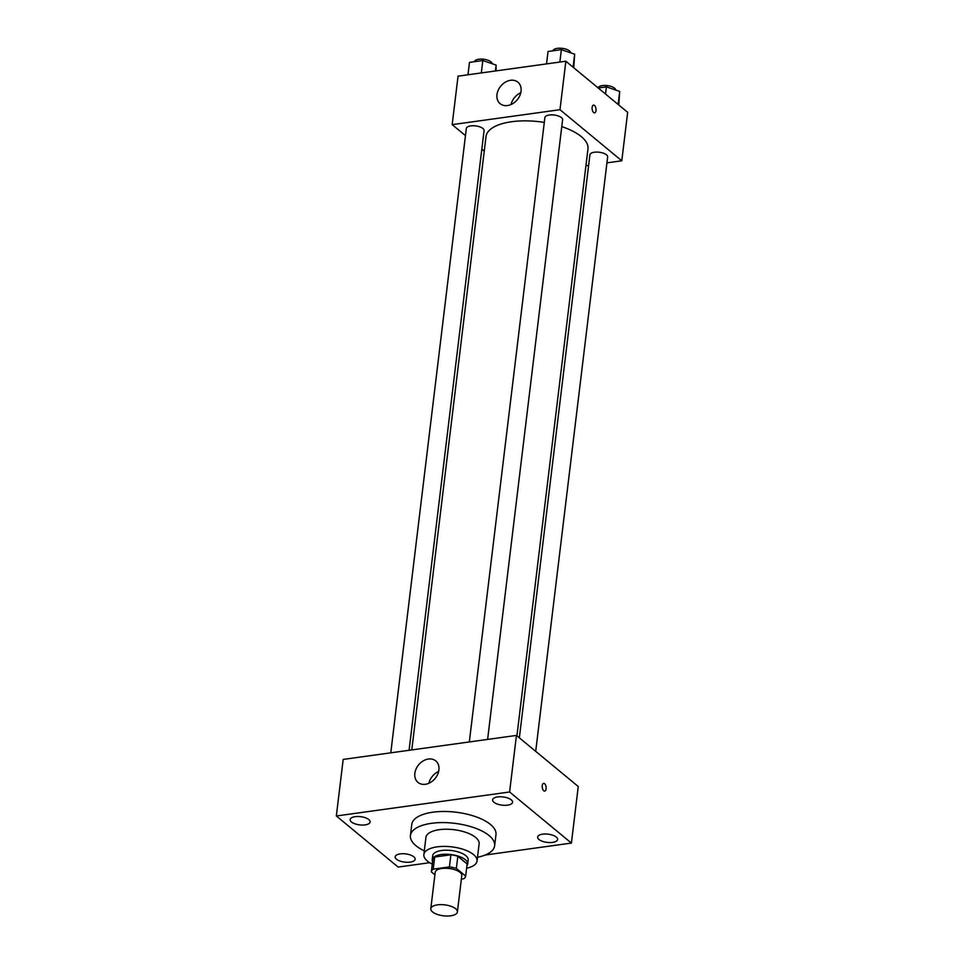<?xml version="1.0" encoding="UTF-8"?>
<svg xmlns="http://www.w3.org/2000/svg" width="964" height="964" viewBox="0 0 964 964"><rect width="100%" height="100%" fill="white"/><g stroke="black" fill="none" stroke-linecap="round" stroke-linejoin="round"><path stroke-width="1.45" d="M455.647 908.727A13.4 5.507 6.9 0 1 457.394 911.932A13.4 5.507 6.9 0 1 443.428 915.8A13.4 5.507 6.9 0 1 430.8 908.715A13.4 5.507 6.9 0 1 440.994 904.63A13.4 5.507 6.9 0 1 455.647 908.727M430.8 908.715L435.198 872.36A13.4 5.507 6.9 0 1 445.392 868.263A13.4 5.507 6.9 0 1 460.045 872.372A13.4 5.507 6.9 0 1 461.792 875.577L457.394 911.932M431.342 871.866L432.8 859.743A17.292 7.11 6.9 0 1 434.68 857.044L450.887 854.791L449.429 866.913L433.222 869.154A17.292 7.11 6.9 0 0 431.342 871.866L434.897 874.806M461.37 879.108L463.768 878.77A17.292 7.11 6.9 0 0 465.66 876.071L456.358 868.395A17.292 7.11 6.9 0 0 449.429 866.913M465.66 876.071L467.118 863.961L457.828 856.273L456.358 868.395M450.887 854.791A17.292 7.11 6.9 0 1 457.828 856.273M466.901 865.756A17.858 7.351 -173.1 0 0 467.697 863.997A17.858 7.351 -173.1 0 0 450.851 854.55A17.858 7.351 -173.1 0 0 432.233 859.707A17.858 7.351 -173.1 0 0 432.583 861.599M432.233 859.707L432.716 855.658A17.858 7.351 6.9 0 1 446.308 850.2A17.858 7.351 6.9 0 1 465.853 855.671A17.858 7.351 6.9 0 1 468.179 859.948L467.697 863.997M434.68 857.044L433.222 869.154M466.6 868.239A26.787 11.026 -173.1 0 0 477.047 861.021A26.787 11.026 -173.1 0 0 451.779 846.862A26.787 11.026 -173.1 0 0 423.859 854.586A26.787 11.026 -173.1 0 0 432.282 864.093M477.047 861.021L479.12 843.861A26.787 11.026 -173.1 0 0 453.851 829.691A26.787 11.026 -173.1 0 0 425.931 837.415L423.859 854.586M477.493 857.285A42.416 17.448 -173.1 0 0 494.64 845.729A42.416 17.448 -173.1 0 0 454.622 823.316A42.416 17.448 -173.1 0 0 410.423 835.547A42.416 17.448 -173.1 0 0 424.305 850.851M410.423 835.547L411.761 824.437A42.416 17.448 6.9 0 1 444.043 811.471A42.416 17.448 6.9 0 1 490.447 824.461A42.416 17.448 6.9 0 1 495.978 834.619L494.64 845.729M355.162 816.665A10.05 4.133 6.9 0 1 365.356 817.749A10.05 4.133 6.9 0 1 370.116 821.991A10.05 4.133 6.9 0 1 359.632 824.883A10.05 4.133 6.9 0 1 350.149 819.569A10.05 4.133 6.9 0 1 355.162 816.665M497.617 796.939A10.05 4.133 6.9 0 1 507.811 798.023A10.05 4.133 6.9 0 1 512.571 802.253A10.05 4.133 6.9 0 1 502.087 805.157A10.05 4.133 6.9 0 1 492.604 799.843A10.05 4.133 6.9 0 1 497.617 796.939M542.648 834.161A10.05 4.133 6.9 0 1 552.842 835.246A10.05 4.133 6.9 0 1 557.602 839.487A10.05 4.133 6.9 0 1 547.118 842.379A10.05 4.133 6.9 0 1 537.635 837.065A10.05 4.133 6.9 0 1 542.648 834.161M400.193 853.899A10.05 4.133 6.9 0 1 410.387 854.984A10.05 4.133 6.9 0 1 415.147 859.213A10.05 4.133 6.9 0 1 404.663 862.117A10.05 4.133 6.9 0 1 395.18 856.791A10.05 4.133 6.9 0 1 400.193 853.899M485.181 855.02L571.411 843.078L509.594 791.986L336.34 815.978L398.144 867.07L429.739 862.696M571.411 843.078L578.255 786.516L516.439 735.424L343.184 759.415L336.34 815.978M516.439 735.424L509.594 791.986M428.402 759.029A13.954 10.7 129.6 0 1 435.764 760.909A13.954 10.7 129.6 0 1 435.126 778.478A13.954 10.7 129.6 0 1 417.99 782.419A13.954 10.7 129.6 0 1 416.087 768.923A13.954 10.7 129.6 0 1 428.402 759.029M428.896 783.262A13.954 10.7 129.6 0 1 438.656 771.453M543.636 783.358A3.904 1.928 -97.9 0 1 544.6 783.696A3.904 1.928 -97.9 0 1 546.142 787.913A3.904 1.928 -97.9 0 1 544.708 791.095A3.904 1.928 -97.9 0 1 542.262 787.492A3.904 1.928 -97.9 0 1 543.636 783.358A3.904 1.928 -97.9 0 1 544.6 783.696A3.904 1.928 -97.9 0 1 546.142 787.913A3.904 1.928 -97.9 0 1 544.708 791.095M561.771 126.621A51.345 21.124 6.9 0 1 581.268 136.587A51.345 21.124 6.9 0 1 587.968 148.878L516.933 735.833M411.785 749.92L486.013 136.551A51.345 21.124 6.9 0 1 544.298 122.416M487.615 739.412L562.602 119.741A8.929 3.675 -173.1 0 0 554.179 115.017A8.929 3.675 -173.1 0 0 544.877 117.596L469.323 741.943M519.355 737.834L589.908 154.818A8.929 3.675 6.9 0 1 596.704 152.083A8.929 3.675 6.9 0 1 606.477 154.818A8.929 3.675 6.9 0 1 607.645 156.963L535.707 751.354M390.782 752.824L466.335 128.465A8.929 3.675 6.9 0 1 473.131 125.742A8.929 3.675 6.9 0 1 482.904 128.477A8.929 3.675 6.9 0 1 484.061 130.61L409.073 750.293M585.919 165.76L588.63 165.386M606.922 162.856L621.792 160.795L559.988 109.703L452.176 124.633L465.467 135.623M481.819 149.131L484.241 151.143M452.176 124.633L458.045 76.156L565.856 61.226L627.66 112.318L621.792 160.795M565.856 61.226L559.988 109.703M521.042 91.267A13.954 10.7 129.6 0 1 512.728 103.654A13.954 10.7 129.6 0 1 500.123 103.678A13.954 10.7 129.6 0 1 500.762 86.109A13.954 10.7 129.6 0 1 517.909 82.169A13.954 10.7 129.6 0 1 521.042 91.267M593.535 105.124A3.904 1.928 -97.9 0 1 594.487 105.45A3.904 1.928 -97.9 0 1 596.041 109.679A3.904 1.928 -97.9 0 1 594.607 112.86A3.904 1.928 -97.9 0 1 592.161 109.257A3.904 1.928 -97.9 0 1 593.535 105.124A3.904 1.928 -97.9 0 1 594.499 105.45A3.904 1.928 -97.9 0 1 596.041 109.679A3.904 1.928 -97.9 0 1 594.595 112.86M511.028 104.534A13.954 10.7 129.6 0 1 520.789 92.725M573.749 67.745L574.652 54.189L561.361 49.646L548.034 51.49L546.528 63.901M574.652 54.189L573.086 67.203M561.361 49.646L559.867 62.045M552.962 50.803A8.929 3.675 6.9 0 1 559.879 48.2A8.929 3.675 6.9 0 1 569.507 50.935A8.929 3.675 6.9 0 1 570.688 52.839M496.074 70.89L496.111 65.07L482.819 60.527L469.48 62.371L467.986 74.77M496.111 65.07L495.4 70.975M482.819 60.527L481.325 72.927M474.421 61.684A8.929 3.675 6.9 0 1 481.337 59.081A8.929 3.675 6.9 0 1 490.965 61.816A8.929 3.675 6.9 0 1 492.134 63.708M618.78 104.968L619.695 91.423L606.404 86.868L598.246 88.001M619.695 91.423L618.117 104.425M606.404 86.868L605.537 94.026M598.054 87.832A8.929 3.675 6.9 0 1 605.151 85.435A8.929 3.675 6.9 0 1 614.538 88.158A8.929 3.675 6.9 0 1 615.719 90.062"/></g></svg>
